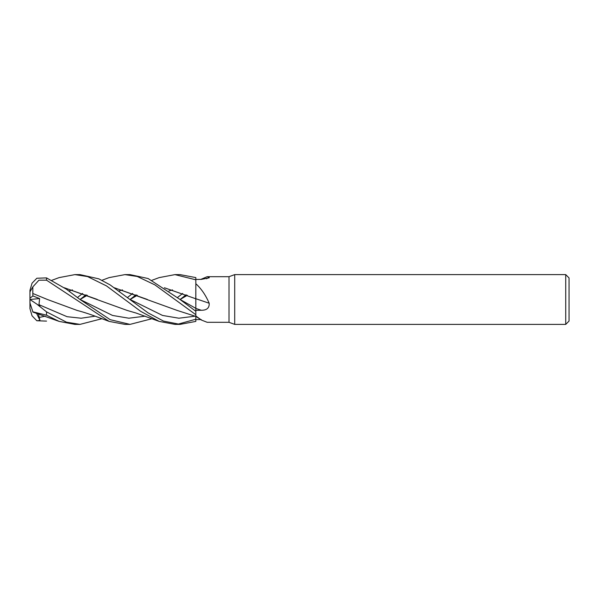 <?xml version="1.0" encoding="UTF-8"?>
<svg xmlns="http://www.w3.org/2000/svg" width="599" height="599" viewBox="0 0 599 599"><rect width="100%" height="100%" fill="white"/><g stroke="black" fill="none" stroke-linecap="round" stroke-linejoin="round"><path stroke-width="0.9" d="M195.746 299.5L195.746 298.751M201.301 319.611L195.828 319.559L195.828 321.363L195.828 314.73L195.828 315.995L201.601 320.136L207.209 322.307L229.005 322.307L229.005 276.693L234.703 274.619L565.733 274.619L569.05 277.936L569.05 321.064L565.733 324.381L234.703 324.381L229.005 322.307M195.791 302.847L195.791 304.112M164.433 287.79L195.791 298.774L195.828 283.724C201.279 288.681 205.734 295.172 209.178 303.236C209.485 307.938 206.865 310.282 201.301 310.267L195.828 310.357M200.792 279.396L207.209 276.693L229.005 276.693M207.209 276.693L209.178 277L209.216 277.816L201.301 279.389L195.828 279.441M234.703 324.381L234.703 274.619M565.733 324.381L565.733 274.619M195.828 319.581L195.828 315.995M195.828 298.714A421.232 43.585 -165.1 0 1 209.178 303.236M195.828 299.425L195.828 283.746M101.927 280.287L109.115 277.614L124.914 274.619L137.216 276.468L154.909 284.884L195.828 314.7L195.828 298.654M195.828 314.7L195.828 321.401L180.059 324.381L174.938 324.381L159.147 321.386L136.258 313.097L127.19 310.447L64.34 287.752M206.603 278.782A421.232 404.797 -112 0 0 209.178 277M151.959 280.287L159.147 277.614L174.938 274.619L195.828 279.8L195.828 298.781L164.388 287.752M124.914 274.619L129.901 274.619M195.828 311.293L179.88 299.358L148.133 278.535L130.035 274.619M51.896 280.287L59.091 277.614L74.882 274.619L79.824 274.619M180.059 324.381L163.467 321.079L148.095 312.88L110.066 284.869L98.835 278.849L80.011 274.619M74.882 274.619L87.521 276.566L106.502 285.91L140.608 311.278L159.147 321.386M174.938 274.619L180.059 274.619L195.828 277.599L195.828 279.8M101.927 318.713L80.011 324.381L74.882 324.381L59.091 321.386L32.825 312.057M80.019 324.381L66.504 322.187L46.535 311.854L36.846 304.135L39.983 306.269L38.995 304.681L39.601 298.557L32.893 295.958L32.818 293.495M36.846 304.135L29.95 299.485L29.95 302.884L32.855 311.817L46.535 315.186L59.091 321.386M129.901 324.381L124.914 324.381L109.115 321.386L96.125 316.534C84.998 312.423 78.469 310.799 77.159 310.447L47.224 299.425L32.825 293.48L46.797 299.238M151.959 318.713L130.035 324.381L110.186 319.679L79.839 299.358L66.414 289.212L46.535 277.899L36.846 278.243L32.047 283.185L29.972 290.298A16.585 16.585 0 0 0 29.95 291.204L29.95 291.93L32.855 286.839L38.92 280.197L46.535 280.182L109.115 321.386M29.95 307.796A16.585 16.585 0 0 0 29.972 308.702L29.95 291.93M46.535 321.101L36.846 320.757L32.047 315.815L29.972 308.702M114.364 287.752L177.214 310.447L195.828 316.407M77.473 297.478L82.669 293.428M68.892 291.002L72.449 289.879M114.416 287.79L147.347 299.455M129.848 299.358L162.531 315.441L178.869 318.211L195.207 316.175L178.869 318.211L162.531 315.441L129.856 299.358M168.948 291.002L172.512 289.879M38.987 304.681L67.081 316.699L81.12 318.219L95.166 316.175M130.095 299.5L137.388 295.255M136.13 294.76L130.058 299.478M32.795 293.51L32.855 286.839M177.514 297.486L182.717 293.428M186.162 294.76L180.082 299.478M97.233 299.418L64.392 287.79M79.839 299.365L112.515 315.441L128.852 318.211L145.19 316.175L128.852 318.211L112.515 315.441L79.839 299.365M180.112 299.5L187.405 295.262L180.112 299.5M177.514 324.299L195.821 319.207M36.846 320.757L39.983 320.465L38.381 313.809M86.099 294.76L80.041 299.478M118.916 291.002L122.481 289.879M38.987 317.5L45.142 316.175L38.987 317.5M80.071 299.5L87.349 295.262L80.071 299.5M195.806 308.35L179.88 299.358L195.828 308.358M127.49 297.486L132.693 293.428M39.983 320.465L36.509 313.202M32.893 295.958L29.95 298.205M29.972 299.5L39.601 298.557M195.828 308.41A419.278 43.383 -165.1 0 1 201.301 310.267M46.535 315.186L46.535 311.854M46.535 280.182L46.535 277.899M195.828 316.399L201.601 320.136"/></g></svg>
